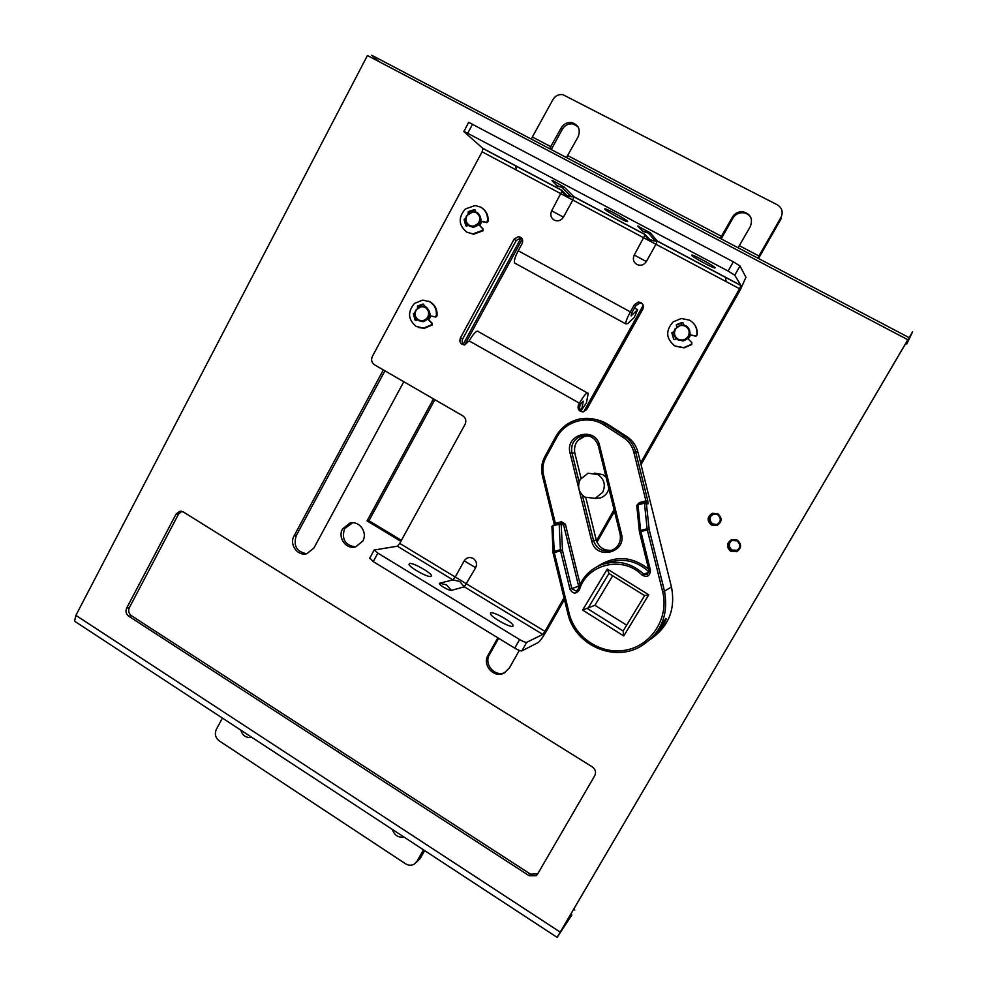 <?xml version="1.0" encoding="UTF-8"?>
<svg xmlns="http://www.w3.org/2000/svg" width="987" height="987" viewBox="0 0 987 987"><rect width="100%" height="100%" fill="white"/><g stroke="black" fill="none" stroke-linecap="round" stroke-linejoin="round"><path stroke-width="1.48" d="M369.804 557.963L373.246 561.591L514.745 648.151C518.286 650.211 520.655 651.124 521.876 650.889L538.162 642.562C540.099 641.106 542.986 637.071 546.847 630.459L564.478 599.43M544.972 631.372L542.788 634.407L526.725 642.327C525.528 642.549 523.159 641.612 519.618 639.551L377.873 553.127L374.147 550.03L397.366 546.193L399.735 543.381L455.229 577.013L464.223 560.838C466.543 557.507 469.528 556.705 473.192 558.432C476.462 560.863 477.289 563.972 475.66 567.722L464.346 586.821L451.367 590.374C449.899 590.46 447.321 589.424 443.632 587.277C440.165 585.069 438.82 583.712 439.61 583.218L452.934 579.9L455.229 577.013L544.972 631.372L564.07 597.74M512.808 626.276L513.092 625.376C512.228 621.896 493.451 611.372 490.761 612.865L490.428 613.791C491.242 617.257 510.365 627.929 512.808 626.276M430.986 576.507L431.455 575.581C430.653 572.324 412.788 562.454 409.543 563.466L409.013 564.404C409.778 567.661 427.963 577.679 430.986 576.507M399.735 543.381L465.062 424.348C466.555 420.844 465.802 418.007 462.792 415.823L374.554 364.832C371.643 362.71 370.902 359.922 372.358 356.455L482.1 151.813L482.988 148.531L562.01 190.516M551.659 210.811L561.998 191.108C563.873 194.254 566.957 196.142 571.251 196.746L573.866 196.82L572.793 200.053L563.454 217.128C561.048 220.669 557.963 221.656 554.188 220.113C550.832 217.831 549.993 214.722 551.659 210.811L563.454 217.128M634.246 255.041L644.98 235.091C647.114 238.669 650.532 240.655 655.245 241.062L657.206 241.099L655.96 244.295L646.362 261.53C643.894 265.096 640.723 266.083 636.849 264.491C633.395 262.147 632.519 259.001 634.246 255.041L646.362 261.53M596.444 540.728L614.111 509.6M640.612 462.94L739.534 288.747L740.941 285.44L734.76 275.2L728.11 271.055L733.341 261.802L739.991 265.984L734.76 275.2M479.744 225.492L481.829 221.631M676.083 338.442L674.812 339.676L673.615 339.146L672.147 332.964L673.973 331.78M688.26 339.022L690.493 335.074M579.714 408.766L581.614 409.839L583.28 401.191L581.072 403.621L579.394 403.165L578.493 404.756C577.235 409.223 578.888 411.567 583.44 411.801L586.722 409.408L642.845 309.128C644.166 304.995 642.71 302.627 638.478 302.022L634.468 304.576L630.372 311.904L631.766 312.916L631.088 315.865L637.639 309.671L634.259 317.419L627.695 323.662L625.647 323.81C625.758 321.454 627.337 317.481 630.372 311.904L518.224 250.76L522.172 243.53C523.443 239.693 522.185 237.386 518.397 236.584L514.116 239.15L460.361 337.998C459.128 342.107 460.559 344.401 464.643 344.919L469.133 340.885C474.056 332.668 477.289 329.683 478.818 331.916L587.129 392.826M428.851 319.788L430.9 316M596.987 542.184L614.531 511.291M641.032 464.643L740.262 289.931L745.95 277.285L739.991 265.984M582.305 411.875C579.69 410.296 578.987 408.075 580.183 405.213L581.072 403.621M464.038 344.932C462.089 343.279 461.657 341.243 462.718 338.837L516.176 240.581L520.433 238.04L521.802 238.286M642.377 303.663L639.823 303.108L635.825 305.649L631.766 312.916M482.988 148.531L463.902 131.592L468.628 122.302L733.341 261.802M650.31 232.796L642.858 231.538L637.725 226.122L650.31 232.796L657.157 240.927L740.941 285.44M553.867 182.459L551.98 180.621L552.708 180.584L564.219 187.111L573.78 196.635L644.98 234.462L649.939 239.705L655.245 241.062L648.336 232.932C644.017 232.414 640.773 230.156 638.589 226.159M557.852 186.358L556.742 185.272M463.853 131.259L728.11 271.055M691.554 255.263C692.492 256.99 712.022 267.711 714.785 268.008L715.143 267.773C714.477 266.182 694.589 255.263 691.887 254.991L691.554 255.263M604.686 209.158C606.339 211.218 624.82 221.409 627.374 221.68L627.609 221.322C626.214 219.398 607.4 209.01 604.883 208.775L604.686 209.158M573.866 196.82L645.017 234.561M469.133 340.885L579.394 403.165C584.39 394.788 587.327 391.543 588.203 393.443L586.414 402.943L581.614 409.839M518.224 250.76C515.337 256.287 514.042 260.321 514.363 262.875L515.93 263.726M637.639 309.671L634.53 307.981M665.781 618.516L656.059 634.444C657.774 634.444 667.903 618.615 665.867 618.479L665.781 618.516M623.759 635.949L648.755 594.791L607.276 569.067L582.626 610.065L623.759 635.949L623.118 631.001L644.597 595.605L608.942 573.459L587.709 608.745L623.118 631.001M649.125 570.622L647.127 574.52L643.475 573.805C630.866 562.565 616.752 559.58 601.12 564.848C589.844 569.499 582.194 577.592 578.16 589.14L579.418 589.794C576.1 594.297 572.953 594.125 569.98 589.276L560.591 550.943L560.406 549.784L562.491 550.487L554.262 552.473L569.117 613.186L567.895 613.433C574.409 643.894 611.878 662.067 639.305 647.188C611.915 662.067 574.36 643.968 567.833 613.433L553.004 552.769L554.077 551.314L560.406 549.784L559.173 524.208L552.954 525.738L551.967 527.194M636.788 505.837L637.91 504.345L644.425 502.728L646.423 503.95L644.375 503.222L637.984 504.801L640.6 530.377L650.458 570.363C650.026 576.087 647.238 577.666 642.081 575.1C623.019 555.2 586.784 563.972 579.418 589.794M559.271 523.715L561.221 524.911L559.271 523.715L552.954 525.738L554.262 552.473L553.004 552.769M554.398 524.911L542.356 475.487C540.864 468.948 541.666 462.73 544.762 456.821L555.607 436.883C561.011 427.371 569.043 421.412 579.653 419.006C588.857 417.279 597.456 418.907 605.426 423.867L624.524 436.18C630.162 439.931 633.851 445.1 635.603 451.688L647.731 500.52L648.089 503.752L646.423 503.95L649.187 529.525L664.473 591.077L662.635 591.583L647.336 529.97L647.114 528.798L649.187 529.525L639.428 531.882L640.6 530.377L647.114 528.798L644.425 502.728M648.755 594.791L644.597 595.605M582.626 610.065L594.939 605.278L612.693 575.791M607.276 569.067L608.942 573.459M626.659 625.178L594.939 605.278M665.374 619.589L656.824 633.592C660.414 630.199 663.301 625.659 665.509 619.984L665.374 619.589M594.927 498.435L600.158 498.003C604.76 496.424 607.671 493.241 608.893 488.479M606.166 477.424L602.773 474.599L594.285 473.118M602.675 492.34L595.186 498.361L585.044 497.177C578.653 492.575 577.05 486.64 580.233 479.398L588.116 473.242L597.838 474.513C604.278 479.114 605.882 485.061 602.675 492.34M690.332 335.037L688.136 338.911M677.057 339.281L683.016 340.996C690.518 338.072 692.01 333.384 687.507 326.931M677.921 339.836C673.948 337.11 672.949 333.495 674.935 329.004L681.301 324.834L685.879 325.747C689.876 328.474 690.863 332.088 688.877 336.592L682.696 340.737L677.921 339.836M678.168 339.195C674.516 336.703 673.603 333.384 675.429 329.251C678.02 325.537 681.375 324.55 685.484 326.265C689.148 328.757 690.061 332.076 688.235 336.222C685.632 339.935 682.276 340.922 678.168 339.195M481.681 221.606L479.645 225.381M469.22 225.974L473.242 227.355C481.681 224.604 483.186 219.805 477.77 212.958M469.331 226.048C465.617 223.481 464.692 220.015 466.543 215.635L473.674 211.44L476.746 212.279C480.472 214.845 481.409 218.324 479.546 222.704L472.551 226.899L469.331 226.048M469.479 225.381C466.074 223.025 465.21 219.842 466.913 215.82C469.331 212.18 472.465 211.156 476.289 212.736C479.719 215.092 480.57 218.287 478.868 222.322C476.437 225.949 473.304 226.973 469.479 225.381M430.751 315.963L428.74 319.677M419.894 321.145L423.152 321.7C430.986 318.406 432.084 313.619 426.483 307.327L425.249 306.772M418.426 320.528C414.774 317.925 413.861 314.471 415.675 310.165L421.881 306.13L425.705 307.019C429.37 309.61 430.283 313.064 428.457 317.382L422.374 321.417L418.426 320.528M418.55 319.911C415.194 317.53 414.355 314.359 416.02 310.399C418.402 306.834 421.474 305.871 425.237 307.5C428.605 309.881 429.444 313.064 427.766 317.024C425.385 320.59 422.313 321.552 418.55 319.911M674.01 331.595L671.839 332.718L673.615 339.146M687.828 338.64L691.591 342.39L691.468 344.327L683.868 347.634L674.985 345.993C665.954 338.825 665.324 330.793 673.085 321.898L681.314 318.493L689.568 320.17C695.021 323.489 697.451 328.375 696.859 334.815L695.687 335.95L690.012 334.79M683.942 325.007L682.905 322.675L681.511 322.724L676.403 324.612L676.551 326.981M676.588 326.944L676.712 324.871L682.905 322.675M689.987 334.914L695.946 336.197L697.13 335.049C697.698 330.114 696.23 325.92 692.714 322.49M673.578 345.117L675.281 346.215L684.164 347.843L691.739 344.549L691.862 342.625L687.951 338.726M465.654 218.312L464.087 219.509L465.741 225.69L466.666 226.196L468.171 225.246M478.966 224.913L482.52 228.503L482.409 230.378L473.007 233.87L467.024 232.278C458.597 225.517 457.993 217.769 465.235 209.034L475.068 205.518L480.607 207.06C485.715 210.182 487.985 214.845 487.43 221.088L486.122 222.223L480.99 221.174M475.389 211.724L474.402 209.602L468.344 211.6L468.159 213.537M468.443 213.278L468.961 212.02L475.315 210.083M480.977 221.248L486.727 222.63L488.022 221.495C488.577 215.845 486.677 211.403 482.322 208.171M466.641 232.056L473.624 234.252L483.013 230.773L483.124 228.91L479.077 224.95M466.419 226.159L464.704 219.928L465.593 218.756M414.811 312.583L413.368 313.767L414.996 319.911L416.033 320.43L417.23 319.665M428 319.369L431.492 322.983L431.381 324.834L423.596 328.103L416.267 326.475C407.976 319.628 407.397 311.941 414.503 303.404L422.683 300.073L429.604 301.701C434.613 304.872 436.846 309.536 436.316 315.704L435.168 316.802L430.505 315.914L435.835 317.061L436.982 315.963C437.525 309.807 435.292 305.143 430.283 301.985L428.58 301.183M424.435 306.451L424.607 305.588L422.707 304.132L417.55 305.995L417.427 307.969M417.772 307.685L418.254 306.266L423.509 304.119M418.759 327.561L424.287 328.338L432.059 325.068L432.158 323.23L428.148 319.22M415.946 320.442L414.071 314.026L414.787 312.953M531.228 139.056L552.967 99.551C555.348 95.702 558.679 94.073 562.948 94.69L777.435 204.889C782.148 207.973 783.333 212.156 780.976 217.448L757.72 258.076M738.103 247.774L750.317 226.529C753.143 218.719 750.601 213.772 742.693 211.687C738.227 211.514 734.784 213.352 732.391 217.189L720.239 238.373M566.464 157.575L578.123 136.811C580.763 129.704 578.678 124.967 571.868 122.598C567.278 122.067 563.713 123.868 561.171 127.977L549.562 148.692M780.976 217.448L781.272 218.485L758.522 258.495M912.58 331.78L906.843 343.945L909.138 337.64L907.522 340.281L561.332 930.26L571.88 914.986L557.112 937.379L912.58 331.78M905.721 343.353L906.843 343.945M907.744 339.688L367.411 55.519L75.9 615.37L74.58 621.205L75.925 622.094M573.644 909.274L574.792 910.014M424.669 850.597L420.166 858.53L416.132 862.502M222.42 718.08L216.338 729.344C214.413 733.921 215.388 737.77 219.262 740.904L405.595 863.81C408.556 865.599 411.456 865.698 414.306 864.081L416.946 861.318L423.485 849.819M908.99 337.566L371.704 55.235L379.057 61.65M384.942 370.828L296.26 535.608C293.164 545.811 296.631 551.844 306.636 553.719M505.319 672.381C495.227 677.662 483.383 664.226 489.515 654.517L498.645 638.305M522.308 239.088L464.692 344.907M434.86 399.686L368.953 520.717L401.401 540.358M355.234 546.934C344.994 545.12 341.44 539.025 344.586 528.674L352.606 522.789M537.73 873.853L530.562 874.186L131.37 615.666C128.717 613.544 128.051 610.867 129.371 607.647L178.561 514.054L181.756 511.328M571.868 122.598L572.953 123.955C568.376 123.437 564.823 125.213 562.294 129.309L551.252 149.58M572.953 123.955L577.888 126.583M742.693 211.687L743.137 212.736C738.683 212.563 735.266 214.389 732.872 218.213L721.201 238.879M743.137 212.736C746.814 213.167 749.478 214.993 751.144 218.213M403.806 381.735L313.915 548.019L306.957 553.633C297.679 556.643 288.92 544.479 294.101 535.818L383.351 369.915M516.386 170.048L515.572 165.705M736.894 540.814L731.712 540.494C727.394 543.615 727.209 546.995 731.17 550.635L736.438 550.931C740.682 547.773 740.842 544.405 736.894 540.814M717.438 514.474L712.552 514.079C708.024 517.126 707.753 520.544 711.75 524.294L716.735 524.665C721.189 521.58 721.423 518.175 717.438 514.474M505.307 672.394L503.925 673.146C493.796 678.464 481.89 664.967 488.047 655.22L497.855 637.812M503.925 673.146L509.218 668.248L519.31 650.433M726.173 281.64L725.309 277.137M643.265 305.291L583.712 411.739M400.858 541.345L367.053 520.889L433.466 398.884M463.236 344.192L521.222 237.657M362.747 541.147C368.003 532.449 359.231 520.248 349.842 523.122L342.588 528.872C337.307 537.644 346.289 549.919 355.739 546.798L362.747 541.147M176.007 514.178L126.657 608.128C125.324 611.36 126.003 614.037 128.668 616.172L529.254 875.765L536.04 875.753L537.656 873.976L594.742 775.733C596.308 772.278 595.519 769.342 592.397 766.961L183.446 512.019L179.671 511.328L176.007 514.178L178.561 514.054M737.523 550.29L732.206 550.055C729.381 548.032 728.665 545.453 730.084 542.332L731.972 540.395M716.981 524.566L712.947 523.924C710.134 521.926 709.431 519.359 710.837 516.238L713.823 513.758M368.953 520.717L367.053 520.889M240.754 730.084C242.617 735.759 246.281 738.165 251.734 737.289M392.407 829.45C394.368 835.31 398.23 837.84 403.967 837.038M717.845 513.771C722.398 518.002 722.139 521.889 717.043 525.417L711.356 524.998C706.778 520.704 707.087 516.806 712.269 513.314L717.845 513.771M737.301 540.111C741.805 544.207 741.632 548.056 736.783 551.671L730.762 551.338C726.235 547.18 726.444 543.306 731.392 539.741L737.301 540.111M377.873 553.127L373.246 561.591M526.725 642.327L521.876 650.889M514.745 648.151L519.618 639.551M542.788 634.407L464.346 586.821L459.683 581.466L452.934 579.9L397.366 546.193M739.534 288.747L482.1 151.813M482.865 148.334L561.924 190.331L566.748 195.475L571.251 196.746L561.615 187.234L556.964 185.938L551.98 180.621M472.625 124.115L467.838 133.085M564.219 187.111L561.615 187.234C557.68 186.518 554.706 184.298 552.708 180.584M578.493 404.756L580.183 405.213M460.361 337.998L462.718 338.837M516.176 240.581L514.116 239.15M635.825 305.649L634.468 304.576M439.61 583.218L446.556 584.847L451.367 590.374M475.66 567.722L464.223 560.838M608.029 424.447L608.004 424.435C600.108 419.512 591.608 417.92 582.49 419.623M650.729 639.12C668.754 626.449 675.663 609.078 671.468 587.031L637.886 451.972C636.159 445.445 632.507 440.325 626.918 436.612L608.004 424.435L605.426 423.867L604.291 425.187L623.402 437.5C628.694 441.029 632.149 445.877 633.79 452.071L645.93 500.927L647.731 500.52M567.883 613.383L553.065 552.757L551.93 526.453L553.065 525.244M623.402 437.5L624.524 436.18L626.918 436.612M637.886 451.972L633.79 452.071M639.305 647.188C660.513 634.592 668.915 615.913 664.485 591.127L671.468 587.031M662.635 591.583L662.647 591.632C669.149 617.109 652.321 644.499 627.164 649.853C602.082 655.578 575.051 638.305 569.117 613.186M569.98 589.276L578.641 586.192L563.528 524.553L561.221 524.911L562.491 550.487L571.868 588.783L576.309 591.127L578.135 589.19M551.869 526.589L552.967 525.269M554.139 523.603L555.36 523.27L555.545 524.64M544.775 456.771L544.762 456.833C541.69 462.743 540.913 468.948 542.406 475.438L543.566 475.092L555.36 523.27L561.529 521.753L565.378 524.134L580.122 584.242M554.472 524.899L542.356 475.487M556.668 437.611L555.582 436.933L544.762 456.833L545.836 457.524L556.668 437.611C565.317 420.77 588.61 414.565 604.291 425.187M543.566 475.092C542.159 468.961 542.912 463.1 545.836 457.524M637.257 504.752L639.601 502.494L645.93 500.927L646.103 502.543L648.089 503.752M648.755 569.154C631.865 556.014 614.679 555.175 597.221 566.612M599.565 445.396L621.44 533.856C626.905 553.004 595.79 560.493 591.731 541.123L570.054 453.008C564.613 434.157 595.383 426.002 599.553 445.322L598.258 445.766C595.543 438.117 590.201 434.786 582.219 435.798C574.15 438.524 570.708 444.138 571.892 452.638L579.122 482.014M644.844 502.691L646.103 502.543M638.034 504.308L636.936 506.294M649.039 570.659L639.428 531.882M636.837 506.306L639.379 531.413M637.91 504.345L636.874 505.591L639.514 531.857L649.138 570.659L650.458 570.363M647.312 574.434L649.051 570.671M649.113 571.942L642.081 575.1M578.937 586.957L579.332 585.994M565.378 524.134L563.528 524.553L561.603 523.369L561.529 521.753M559.567 523.678L561.603 523.369M649.125 571.091L648.607 571.535C636.294 560.567 622.501 557.655 607.227 562.812M639.601 502.494L639.823 503.863M591.719 541.049L593.557 540.679C596.814 549.253 602.86 552.486 611.681 550.351C618.528 547.131 621.341 541.74 620.12 534.177L598.356 445.84M581.022 478.164L574.779 452.86C573.644 444.471 577.062 438.931 585.032 436.242L582.219 435.798C590.177 434.687 595.543 438.018 598.332 445.766L620.12 534.177L621.44 533.856M582.342 495.092L593.545 540.605L596.234 539.988L585.797 497.584M574.804 452.934L570.054 453.008M578.259 440.054L585.032 436.242L588.869 435.958M611.977 550.24C604.081 550.956 598.838 547.538 596.234 539.988L596.234 539.988M468.344 211.6L468.961 212.02M465.741 225.69L466.37 226.085M464.087 219.509L464.704 219.928M417.55 305.995L418.254 306.266M435.501 317.037L434.835 316.778M436.982 315.963L436.316 315.704M432.059 325.068L431.381 324.834M431.492 322.983L432.158 323.23M414.996 319.911L415.7 320.17M413.368 313.767L414.071 314.026M739.448 245.751L759.052 256.04M567.858 155.662L721.583 236.374M532.647 137.168L550.968 146.792M75.9 615.37L560.135 932.073M416.946 861.318L420.166 858.53M562.294 129.309L561.171 127.977M732.872 218.213L732.391 217.189M294.101 535.818L296.26 535.608M488.047 655.22L489.515 654.517M126.657 608.128L129.371 607.647M529.254 875.765L530.562 874.186M131.37 615.666L128.668 616.172M374.147 550.03L369.533 558.469M657.206 241.099L740.953 285.588M518.397 236.584L520.433 238.04M625.647 323.81L514.363 262.875M639.823 303.108L638.478 302.022M513.092 625.376L512.549 626.35M431.455 575.581L430.949 576.519M579.653 419.006C569.005 421.412 560.974 427.383 555.582 436.933M601.12 564.848C589.819 569.524 582.17 577.654 578.172 589.227L576.309 591.127M620.181 534.152C621.354 541.814 618.516 547.217 611.681 550.351M595.186 498.361L600.158 498.003M472.551 226.899L473.242 227.355M422.374 321.417L423.152 321.7M475.043 210.034L474.426 209.602M473.007 233.87L473.624 234.252M422.707 304.132L423.398 304.403M435.835 317.061L435.168 316.802M423.596 328.103L424.287 328.338M74.58 621.205L557.112 937.379M737.437 550.339L736.438 550.931M713.737 513.783L712.552 514.079M351.816 522.962L349.842 523.122M181.275 511.254L179.671 511.328M537.323 874.174L536.04 875.753"/></g></svg>
